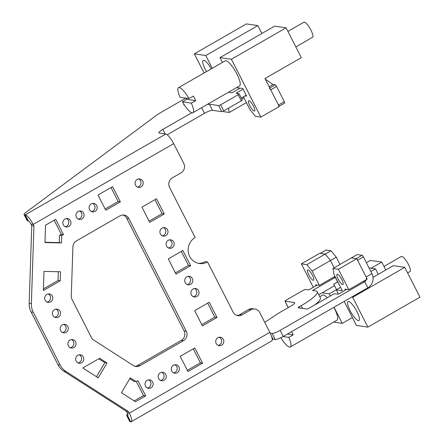 <?xml version="1.0" encoding="UTF-8"?>
<svg xmlns="http://www.w3.org/2000/svg" width="444" height="444" viewBox="0 0 444 444"><rect width="100%" height="100%" fill="white"/><g stroke="black" fill="none" stroke-linecap="round" stroke-linejoin="round"><path stroke-width="0.67" d="M287.923 31.385L303.89 22.2A8.697 2.209 60.1 0 1 306.132 23.255A8.697 2.209 60.1 0 1 311.505 31.28A8.697 2.209 60.1 0 1 312.565 37.279L295.832 46.903M178.505 87.684A14.436 3.663 60.1 0 1 182.223 89.433A14.436 3.663 60.1 0 1 188.994 98.568L180.092 97.269A14.436 3.663 60.1 0 1 178.505 87.684L225.18 60.845A14.436 3.663 60.1 0 1 228.899 62.593A14.436 3.663 60.1 0 1 237.823 75.918A14.436 3.663 60.1 0 1 239.577 85.875L192.901 112.715A14.436 3.663 60.1 0 1 189.183 110.967A14.436 3.663 60.1 0 1 182.417 101.831L191.32 103.136A14.436 3.663 60.1 0 1 192.901 112.715M188.994 98.568L193.368 96.054A14.436 3.663 60.1 0 1 195.693 100.616L191.32 103.136M182.417 101.831L186.791 99.317A14.436 3.663 60.1 0 1 186.147 98.152M186.791 99.317L195.693 100.616M383.977 266.444L401.354 256.454A8.697 2.209 60.1 0 1 403.59 257.509A8.697 2.209 60.1 0 1 408.968 265.534A8.697 2.209 60.1 0 1 410.023 271.534L407.603 272.927M319.808 296.725L322.644 295.099A14.436 3.663 60.1 0 1 326.362 296.847A14.436 3.663 60.1 0 1 327.261 297.746M333.871 307.326A14.436 3.663 60.1 0 1 337.04 320.13L290.365 346.975A14.436 3.663 60.1 0 1 286.646 345.227A14.436 3.663 60.1 0 1 280.836 337.706M283.044 336.552L288.778 337.39A14.436 3.663 60.1 0 1 290.365 346.975M291.569 331.651A14.436 3.663 60.1 0 1 293.157 334.876L288.778 337.39M287.423 334.038L293.157 334.876M269.403 88.19L270.723 89.793L278.477 105.012L278.71 106.455M278.477 105.012L284.31 101.659L276.557 86.436A1.737 0.444 60.1 0 0 275.236 84.837L273.054 84.515L265.307 79.165M284.31 101.659A1.737 0.444 60.1 0 1 284.632 103.086A1.737 0.444 60.1 0 1 284.543 103.097M165.185 133.944L162.87 129.393A6.96 1.321 -27 0 0 158.852 132.873A6.96 1.321 -27 0 0 159.213 133.067L165.756 134.027L25.253 214.829L24.409 214.707A6.96 1.321 -27 0 1 24.043 214.508A6.96 1.321 -27 0 1 25.663 212.582L156.321 115.412A13.914 2.636 -27 0 1 161.128 112.31L185.825 98.107M184.127 104.645A1.737 0.327 -27 0 0 183.799 105.067A1.737 0.327 -27 0 0 183.894 105.117L184.499 105.206M212.493 110.301L209.39 104.212L218.659 105.567A1.737 0.327 -27 0 0 220.662 104.806L238.167 94.744A1.737 0.327 -27 0 0 239.172 93.873L242.274 99.961A1.737 0.327 -27 0 1 241.27 100.832L223.765 110.895A1.737 0.327 -27 0 1 221.761 111.655L212.493 110.301A6.96 1.321 -27 0 0 204.479 113.337L167.199 134.776M209.39 104.212A6.96 1.321 -27 0 0 206.771 104.74M239.172 93.873A1.737 0.327 -27 0 0 239.077 93.823L236.352 93.423A1.737 0.327 -27 0 1 236.264 93.379A1.737 0.327 -27 0 1 237.268 92.507L243.101 89.15M246.204 95.238L241.303 98.057M240.065 88.145L231.99 92.79L228.721 92.308A27.833 5.273 -27 0 0 228.444 92.28M162.87 129.393L191.802 112.754M127.667 414.002A6.96 1.321 153 0 0 126.679 415.434A6.96 1.321 153 0 0 127.045 415.628L127.606 415.712A3.48 0.882 60.1 0 0 127.789 415.684A3.48 0.882 60.1 0 0 127.145 412.826L126.374 411.305L63.803 371.173A17.394 16.5 -81.7 0 1 57.975 364.691L31.113 311.971A17.394 16.5 -81.7 0 1 29.187 303.235L31.768 225.641L30.997 224.12A3.48 0.882 -119.9 0 0 28.355 220.918L27.511 220.79L24.409 214.707M24.043 214.508L27.145 220.596A6.96 1.321 -27 0 0 27.511 220.79M31.768 225.641L33.949 225.957L33.172 224.436A10.44 2.647 -119.9 0 0 25.253 214.829L28.355 220.918M242.063 314.863L239.882 314.541L248.634 309.507L250.816 309.829L242.063 314.863A6.96 6.599 -81.7 0 1 237.956 315.656A6.96 6.599 -81.7 0 1 233.128 312.126L207.537 261.91A13.914 13.198 -81.7 0 1 199.323 263.503A13.914 13.198 -81.7 0 1 189.666 256.443A13.914 13.198 -81.7 0 1 195.132 237.557L169.541 187.335A6.96 6.599 -81.7 0 1 172.278 177.894L181.03 172.86A6.96 6.599 -81.7 0 0 183.761 163.42L173.682 143.634A10.44 2.647 -119.9 0 0 165.756 134.027M239.882 314.541A6.96 6.599 -81.7 0 1 236.88 315.401M250.816 309.829A6.96 6.599 -81.7 0 1 254.923 309.03A6.96 6.599 -81.7 0 1 259.751 312.559L269.83 332.345A10.44 2.647 60.1 0 1 271.767 340.914L131.258 421.717A10.44 2.647 60.1 0 1 130.708 421.8L130.148 421.717A6.96 1.321 153 0 1 129.781 421.523L126.679 415.434M248.634 309.507A6.96 6.599 -81.7 0 1 252.741 308.713L254.923 309.03M126.374 411.305L128.549 411.627L65.984 371.495A17.394 16.5 -81.7 0 1 60.156 365.007L57.975 364.691M31.113 311.971L33.294 312.287L60.156 365.007M33.294 312.287A17.394 16.5 -81.7 0 1 31.369 303.557L33.949 225.957M207.537 261.91L205.361 261.588A13.914 13.198 -81.7 0 1 198.24 263.298M64.979 219.02A4.279 4.057 -81.7 0 1 70.89 221.983A4.279 4.057 -81.7 0 1 66.267 226.989A4.279 4.057 -81.7 0 1 64.979 219.02M66.395 218.526A4.279 4.057 -81.7 0 1 65.201 226.673M147.175 380.336A4.279 4.057 -81.7 0 1 153.086 383.3A4.279 4.057 -81.7 0 1 148.463 388.306A4.279 4.057 -81.7 0 1 147.175 380.336M148.59 379.842A4.279 4.057 -81.7 0 1 147.397 387.989M47.031 302.059A4.279 4.057 98.3 0 0 48.224 293.911M46.814 294.405A4.279 4.057 98.3 0 0 48.102 302.381A4.279 4.057 98.3 0 0 52.725 297.369A4.279 4.057 98.3 0 0 46.814 294.405M137.451 187.091A4.279 4.057 98.3 0 0 138.639 178.949M137.229 179.437A4.279 4.057 98.3 0 0 138.517 187.412A4.279 4.057 98.3 0 0 143.14 182.401A4.279 4.057 98.3 0 0 137.229 179.437M129.776 378.66L133.977 381.352L136.158 381.674L130.236 377.872L121.478 392.746L135.487 401.731L145.665 395.882L137.912 380.663L136.158 381.674M134.193 400.904L143.484 395.56L145.665 395.882M143.484 395.56L136.352 381.557M54.157 220.241L61.289 234.243L59.535 235.253L59.291 242.596L44.972 242.296M61.472 242.918L44.961 242.574L45.538 225.197L55.716 219.347L63.47 234.565L61.716 235.575L61.472 242.918L59.291 242.596M59.535 235.253L61.716 235.575M61.289 234.243L63.47 234.565M98.235 377.838L82.828 367.954L99.672 358.269L106.993 362.964L98.235 377.838M98.784 358.78L104.812 362.648L106.993 362.964M104.812 362.648L96.52 376.734M43.423 288.905L58.031 280.503L60.212 280.824L60.512 271.745L44.006 271.401L43.368 290.509L60.212 280.824M58.031 280.503L58.325 271.695M190.626 265.728L182.873 250.51L168.287 258.902L176.04 274.12L190.626 265.728L188.445 265.412L175.419 272.905M188.445 265.412L181.313 251.409M105.772 210.24L98.019 195.016L112.604 186.63L120.357 201.848L105.772 210.24M105.15 209.019L118.176 201.532L120.357 201.848M111.044 187.529L118.176 201.532M154.945 199.667L162.082 213.669L164.263 213.986L156.51 198.768L141.925 207.159L149.678 222.377L164.263 213.986M149.056 221.156L162.082 213.669M202.553 363.164L194.799 347.946L180.214 356.332L187.967 371.556L202.553 363.164L200.372 362.848L187.346 370.335M200.372 362.848L193.24 348.845M216.994 317.471L209.235 302.253L194.65 310.645L202.403 325.863L216.994 317.471L214.813 317.155L201.787 324.647M214.813 317.155L207.675 303.152M162.265 235.792A4.279 4.057 98.3 0 0 163.453 227.644M165.856 235.62A4.279 4.057 98.3 0 0 164.569 227.644A4.279 4.057 98.3 0 0 159.945 232.656A4.279 4.057 98.3 0 0 165.856 235.62M168.465 247.968A4.279 4.057 98.3 0 0 169.658 239.821M172.061 247.796A4.279 4.057 98.3 0 0 170.768 239.821A4.279 4.057 98.3 0 0 166.145 244.833A4.279 4.057 98.3 0 0 172.061 247.796M187.074 284.493A4.279 4.057 98.3 0 0 188.267 276.346M190.67 284.321A4.279 4.057 98.3 0 0 189.383 276.346A4.279 4.057 98.3 0 0 184.76 281.357A4.279 4.057 98.3 0 0 190.67 284.321M193.279 296.664A4.279 4.057 98.3 0 0 194.472 288.517M196.87 296.492A4.279 4.057 98.3 0 0 195.582 288.517A4.279 4.057 98.3 0 0 190.959 293.528A4.279 4.057 98.3 0 0 196.87 296.492M218.093 345.365A4.279 4.057 98.3 0 0 219.286 337.218M217.871 337.706A4.279 4.057 98.3 0 0 219.158 345.682A4.279 4.057 98.3 0 0 223.782 340.676A4.279 4.057 98.3 0 0 217.871 337.706M54.79 317.277A4.279 4.057 98.3 0 0 55.977 309.129M58.38 317.105A4.279 4.057 98.3 0 0 57.093 309.129A4.279 4.057 98.3 0 0 52.47 314.141A4.279 4.057 98.3 0 0 58.38 317.105M62.543 332.495A4.279 4.057 98.3 0 0 63.731 324.348M66.134 332.323A4.279 4.057 98.3 0 0 64.846 324.348A4.279 4.057 98.3 0 0 60.223 329.359A4.279 4.057 98.3 0 0 66.134 332.323M70.296 347.713A4.279 4.057 98.3 0 0 71.484 339.566M73.887 347.541A4.279 4.057 98.3 0 0 72.6 339.566A4.279 4.057 98.3 0 0 67.976 344.577A4.279 4.057 98.3 0 0 73.887 347.541M78.05 362.931A4.279 4.057 98.3 0 0 79.243 354.789M81.641 362.759A4.279 4.057 98.3 0 0 80.353 354.789A4.279 4.057 98.3 0 0 75.73 359.795A4.279 4.057 98.3 0 0 81.641 362.759M160.301 372.782A4.279 4.057 -81.7 0 1 166.217 375.746A4.279 4.057 -81.7 0 1 161.594 380.758A4.279 4.057 -81.7 0 1 160.301 372.782M161.716 372.294A4.279 4.057 -81.7 0 1 160.523 380.441M177.245 372.721A4.279 4.057 -81.7 0 1 171.334 369.752A4.279 4.057 -81.7 0 1 175.957 364.746A4.279 4.057 -81.7 0 1 177.245 372.721M174.842 364.746A4.279 4.057 -81.7 0 1 173.654 372.893M81.924 218.953A4.279 4.057 -81.7 0 1 76.013 215.989A4.279 4.057 -81.7 0 1 80.636 210.978A4.279 4.057 -81.7 0 1 81.924 218.953M79.52 210.978A4.279 4.057 -81.7 0 1 78.327 219.125M91.236 203.918A4.279 4.057 -81.7 0 1 97.147 206.882A4.279 4.057 -81.7 0 1 92.524 211.893A4.279 4.057 -81.7 0 1 91.236 203.918M92.646 203.43A4.279 4.057 -81.7 0 1 91.458 211.577M122.955 214.996A6.96 6.599 -81.7 0 1 126.707 218.27L184.088 330.885A6.96 6.599 -81.7 0 1 181.357 340.332L137.812 365.373A6.96 6.599 -81.7 0 1 134.81 366.233M139.993 365.69A6.96 6.599 -81.7 0 1 135.881 366.489A6.96 6.599 -81.7 0 1 133.389 365.551L93.756 340.132A6.96 6.599 -81.7 0 1 91.42 337.534L72.039 299.495A6.96 6.599 -81.7 0 1 71.273 296.004L72.905 246.847A6.96 6.599 -81.7 0 1 76.407 240.898L119.952 215.856A6.96 6.599 -81.7 0 1 124.059 215.057A6.96 6.599 -81.7 0 1 128.888 218.587L186.269 331.207A6.96 6.599 -81.7 0 1 183.538 340.648L139.993 365.69L137.812 365.373M363.403 256.887L357.57 260.24L366.1 276.984A3.48 3.302 -81.7 0 1 364.735 281.701L280.136 330.353L283.239 336.441L367.837 287.79A10.44 9.901 -81.7 0 0 371.933 273.626L363.403 256.887A1.737 0.444 -119.9 0 0 362.082 255.283L356.249 258.641L351.343 257.92L357.176 254.567L362.082 255.283M128.549 411.627L129.326 413.148A10.44 2.647 60.1 0 1 131.258 421.717M335.442 277.311A3.48 3.302 -81.7 0 1 335.298 277.4L312.543 290.487L315.812 290.964A27.833 5.273 153 0 1 317.271 291.747L320.374 297.835A27.833 5.273 153 0 1 314.546 305.061M317.271 291.747A27.833 5.273 153 0 1 301.199 305.661L302.586 308.386M346.631 289.36L339.621 293.39A1.737 0.327 153 0 1 337.618 294.15L334.893 293.75A1.737 0.327 153 0 0 332.889 294.511L308.969 308.269A1.737 0.327 153 0 1 306.965 309.03L298.24 307.753A1.737 0.327 153 0 1 298.152 307.703A1.737 0.327 153 0 1 299.156 306.832L301.199 305.661M283.239 336.441A6.96 1.321 153 0 1 275.219 339.477L273.043 339.161A1.737 0.327 153 0 0 272.239 339.344M280.136 330.353A6.96 1.321 153 0 1 272.122 333.389L270.213 333.111M264.763 322.394L276.507 314.557A20.874 3.957 153 0 1 281.313 311.588L290.648 306.221A6.96 1.321 153 0 0 294.666 302.741A6.96 1.321 153 0 0 294.3 302.547L294.611 303.158M317.188 285.059L310.184 289.088A1.737 0.327 153 0 1 308.18 289.849L305.455 289.449A1.737 0.327 153 0 0 303.452 290.209L285.947 300.277A1.737 0.327 153 0 0 284.943 301.143A1.737 0.327 153 0 0 285.031 301.193L294.3 302.547M288.672 307.359L288.134 307.281A1.737 0.327 153 0 1 288.045 307.231L284.943 301.143M318.803 294.755L334.521 285.714M340.01 264.441L336.291 257.148L331.008 250.743L326.101 250.028A1.737 0.444 -119.9 0 0 326.013 250.039A1.737 0.444 -119.9 0 0 325.952 250.111M326.101 250.028L320.268 253.38A1.737 0.444 -119.9 0 0 320.18 253.396M336.291 257.148L330.458 260.506L334.177 267.799L330.458 260.506L325.175 254.096L331.008 250.743M320.268 253.38L325.175 254.096L306.798 264.668L301.348 263.869L319.724 253.302L325.175 254.096L330.458 260.506L312.082 271.073L306.798 264.668M206.488 71.595A10.961 2.781 60.1 0 1 203.363 64.863A10.961 2.781 60.1 0 1 203.258 60.401A10.961 2.781 60.1 0 1 211.305 68.82M248.74 103.175A5.916 1.499 60.1 0 1 248.684 100.766A5.916 1.499 60.1 0 1 251.565 103.047A5.916 1.499 60.1 0 1 254.523 108.608A5.916 1.499 60.1 0 1 254.579 111.017A5.916 1.499 60.1 0 1 251.698 108.741A5.916 1.499 60.1 0 1 248.74 103.175M243.473 96.809L250.139 109.901L255.422 116.306L260.872 117.105L279.254 106.532L264.985 78.533L301.304 57.642L286.108 27.817L274.658 26.141L219.958 57.598L222.422 62.432M260.872 117.105L231.407 59.274L286.108 27.817M231.407 59.274L219.958 57.598M212.276 68.265L205.788 55.528L257.859 25.58L246.409 23.909L194.339 53.852L204.079 72.977M257.859 25.58L261.888 33.489M243.945 97.736L241.775 98.984M246.426 102.608L229.254 112.482L228.56 108.136M205.788 55.528L194.339 53.852M223.482 111.05L223.804 111.683L229.254 112.482M245.033 95.915L246.67 96.154L242.79 88.545L236.53 87.629M340.559 287.351L336.263 289.821L338.384 293.978M358.857 316.111A10.961 2.781 60.1 0 1 358.963 320.574A10.961 2.781 60.1 0 1 353.629 316.35A10.961 2.781 60.1 0 1 348.146 306.033A10.961 2.781 60.1 0 1 348.035 301.57A10.961 2.781 60.1 0 1 353.374 305.799A10.961 2.781 60.1 0 1 358.857 316.111M336.535 289.666L333.744 284.193L337.767 281.879M337.829 282.001A15.657 2.969 -27 0 0 333.744 284.193M313.481 277.8A5.916 1.499 60.1 0 1 313.536 280.208A5.916 1.499 60.1 0 1 310.656 277.927A5.916 1.499 60.1 0 1 307.698 272.361A5.916 1.499 60.1 0 1 307.642 269.952A5.916 1.499 60.1 0 1 310.523 272.233A5.916 1.499 60.1 0 1 313.481 277.8M344.178 301.393L356.432 325.446L367.882 327.117L419.957 297.175L404.756 267.344L393.306 265.673L378.282 274.309L375.491 268.831L370.851 271.5M378.282 274.309L373.032 277.334M385.786 269.996L381.762 262.088L371.14 268.198M366.361 262.687L370.313 260.417L381.762 262.088M301.348 263.869L313.286 287.307M333.599 322.105L342.263 323.371L352.408 317.538M345.454 290.037L344.994 289.122L348.806 289.682L338.417 269.286L356.793 258.719L351.343 257.92L332.967 268.492L333.888 274.259L342.263 290.698L336.263 289.821L329.243 293.861L330.325 295.987M337.634 294.156L338.284 293.784M338.417 269.286L332.967 268.492M337.14 276.668A5.916 1.499 60.1 0 1 337.079 274.259A5.916 1.499 60.1 0 1 339.96 276.534A5.916 1.499 60.1 0 1 342.918 282.101A5.916 1.499 60.1 0 1 342.979 284.51A5.916 1.499 60.1 0 1 340.098 282.229A5.916 1.499 60.1 0 1 337.14 276.668M342.263 323.371L334.032 307.231M375.491 268.831L369.008 267.882M351.593 297.13L352.686 297.291L404.756 267.344M367.882 327.117L352.686 297.291M348.806 289.682L367.188 279.11L356.793 258.719M316.017 285.736L315.551 284.82L319.369 285.375L334.976 276.401M319.369 285.375L312.082 271.073M322.155 292.829L329.243 293.861M270.723 89.793L276.557 86.436M269.791 87.968L275.236 84.837M269.175 86.752L273.054 84.515M204.479 113.337L201.609 107.709M221.761 111.655L218.659 105.567M223.765 110.895L220.662 104.806M241.27 100.832L238.167 94.744M237.845 93.645L237.268 92.507M30.997 224.12L33.172 224.436L173.682 143.634M65.984 371.495L63.803 371.173M31.369 303.557L29.187 303.235M181.357 340.332L183.538 340.648M186.269 331.207L184.088 330.885M126.707 218.27L128.888 218.587M371.933 273.626L366.1 276.984M127.145 412.826L129.326 413.148L269.83 332.345M363.098 281.463L364.735 281.701L367.837 287.79M127.905 415.54L127.606 415.712L130.708 421.8M299.156 306.832L299.733 307.97M272.122 333.389L275.219 339.477M271.451 336.036L273.043 339.161M285.031 301.193L288.134 307.281M127.045 415.628L130.148 421.717M337.618 281.962L335.298 277.4L333.66 277.161M279.115 106.26L284.632 103.086M326.013 250.039L320.213 253.374"/></g></svg>
